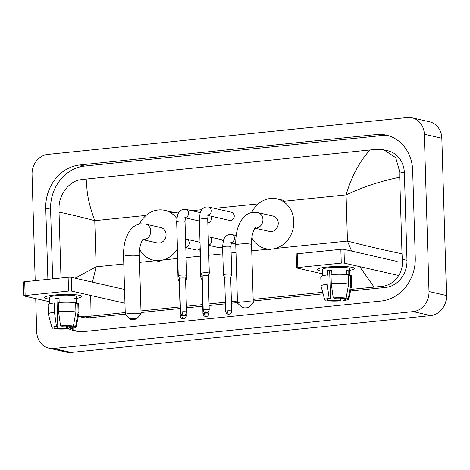 <?xml version="1.0" encoding="UTF-8"?>
<svg xmlns="http://www.w3.org/2000/svg" width="470" height="470" viewBox="0 0 470 470"><rect width="100%" height="100%" fill="white"/><g stroke="black" fill="none" stroke-linecap="round" stroke-linejoin="round"><path stroke-width="0.7" d="M35.197 280.661L32.042 174.476A18.583 16.268 102.8 0 1 47.875 154.401L407.396 117.529A18.583 16.268 102.8 0 1 412.072 117.811A18.583 16.268 102.8 0 1 424.322 134.244L428.993 291.535A18.583 16.268 102.8 0 1 413.159 311.61L53.639 348.481A18.583 16.268 102.8 0 1 48.962 348.2A18.583 16.268 102.8 0 1 36.713 331.761L35.726 298.62M412.072 117.811L429.58 121.8A18.583 16.268 102.8 0 1 441.829 138.239L446.5 295.524A18.583 16.268 102.8 0 1 430.667 315.599L71.146 352.471A18.583 16.268 102.8 0 1 66.47 352.189L48.962 348.2M67.651 328.301A39.95 34.974 -77.2 0 0 74.707 330.845A39.95 34.974 -77.2 0 0 84.759 331.45L381.217 301.047A39.95 34.974 -77.2 0 0 415.257 257.883L412.666 170.498A39.95 34.974 -77.2 0 0 386.328 135.166A39.95 34.974 -77.2 0 0 376.276 134.561L79.818 164.964A39.95 34.974 -77.2 0 0 45.772 208.128L47.887 279.356M48.98 301.64A39.95 34.974 -77.2 0 0 49.438 303.914M388.714 135.812A39.95 34.974 -77.2 0 0 381.094 135.66L84.629 166.063A39.95 34.974 -77.2 0 0 50.59 209.226L52.658 278.869M67.809 326.509A39.95 34.974 -77.2 0 0 77.139 331.297M125.231 312.538L84.671 316.809L78.843 316.545L82.826 317.45A25.08 21.961 -77.2 0 0 89.136 317.832L125.279 314.124M141.029 312.509L180.069 308.502M186.42 307.85L202.752 306.176M209.109 305.524L225.436 303.849M231.457 303.232L237.473 302.615M253.224 301L323.113 293.832M350.503 291.024L385.594 287.429A25.08 21.961 -77.2 0 0 406.973 260.327L404.376 172.942A25.08 21.961 -77.2 0 0 387.838 150.753L383.855 149.848L395.687 157.673L399.759 171.891L399.723 177.249C380.823 181.073 362.94 186.954 346.073 194.886C351.495 176.62 359.462 161.651 369.961 149.971L87.003 178.988C85.892 189.704 88.483 203.598 94.764 220.659C77.75 216.218 65.841 213.392 59.038 212.187L59.073 206.829C59.197 193.875 69.948 180.838 80.599 179.757L87.003 178.988M351.625 251.092L347.442 241.063C364.603 245.534 382.786 249.787 401.997 253.824L402.355 259.27C403.965 272.624 394.054 285.848 381.129 286.406L350.832 289.403M322.702 292.287L253.177 299.413M237.426 301.029L231.41 301.646M225.388 302.263L209.062 303.937M202.705 304.589L186.373 306.264M180.022 306.916L140.982 310.923M60.994 278.011L59.038 212.187M369.961 149.971L377.063 149.36L383.855 149.848M401.997 253.824L399.723 177.249M75.071 278.187L96.138 266.837L92.473 282.153M90.71 295.454L91.068 316.04M374.032 287.023L359.668 266.631M327.126 267.06A18.583 2.55 -1.7 0 1 353.892 267.912A18.583 2.55 -1.7 0 1 349.398 270.414A18.583 2.55 -1.7 0 0 354.451 268.505A18.583 2.55 -1.7 0 0 327.126 267.06A18.583 2.55 -1.7 0 0 317.832 268.981A18.583 2.55 -1.7 0 0 322.467 271.214A18.583 2.55 -1.7 0 1 317.309 269.61A18.583 2.55 -1.7 0 1 327.126 267.06M397.579 275.273L344.393 263.153A2.321 0.317 178.3 0 0 341.255 263.112L340.844 249.312A2.321 0.317 -1.7 0 1 343.987 249.353L397.173 261.473M297.851 267.559A2.321 0.317 178.3 0 0 296.623 267.882L296.212 254.082A2.321 0.317 -1.7 0 1 297.44 253.765L297.851 267.559L341.255 263.112M296.623 267.882A2.321 0.317 178.3 0 0 296.893 268.023L322.543 273.869M297.44 253.765L340.844 249.312M333.242 297.927L334.587 298.233A9.288 1.275 -1.7 0 1 343.617 298.35L346.132 298.092A12.079 1.657 -1.7 0 0 333.242 297.927L331.279 283.774L331.003 274.58A15.328 2.103 -1.7 0 1 348.358 274.797L348.634 283.998L346.132 298.092M345.779 298.127L345.803 298.85A9.288 1.275 -1.7 0 1 346.067 299.137A9.288 1.275 -1.7 0 1 343.065 300.166L343.012 298.286M331.773 270.802A9.288 1.275 178.3 0 0 331.585 270.82A9.288 1.275 178.3 0 0 329.676 271.061L330.492 298.656A9.288 1.275 -1.7 0 0 327.496 299.69A9.288 1.275 -1.7 0 0 327.755 299.978L325.24 300.236A12.079 1.657 -1.7 0 1 324.717 299.825A12.079 1.657 -1.7 0 1 329.147 298.35L330.492 298.656M324.717 299.825L321.057 286.136A15.328 2.103 -1.7 0 1 321.045 286.071L320.775 276.871A15.328 2.103 -1.7 0 1 326.909 274.997L327.796 275.203L327.661 270.603A13.471 1.851 -1.7 0 1 329.611 270.368A13.471 1.851 -1.7 0 1 331.755 270.18L331.885 274.515M322.602 275.814L322.414 269.457A13.471 1.851 -1.7 0 1 329.529 267.612A13.471 1.851 -1.7 0 1 349.345 268.658L349.545 275.397M345.803 298.85L348.323 298.591L350.82 284.491L350.549 275.297L348.887 275.467L348.752 270.867A13.471 1.851 -1.7 0 0 346.56 270.368L346.69 274.586M350.549 275.297A15.328 2.103 -1.7 0 1 351.419 275.961L351.689 285.161A15.328 2.103 -1.7 0 1 351.683 285.225L348.846 299.108A12.079 1.657 -1.7 0 1 344.41 300.471L343.065 300.166M350.82 284.491A15.328 2.103 -1.7 0 1 351.689 285.161M321.045 286.071A15.328 2.103 -1.7 0 1 327.185 284.197L329.147 298.35M326.909 274.997L327.185 284.197M348.323 298.591A12.079 1.657 -1.7 0 1 348.846 299.108M338.899 298.109L338.97 300.589L340.315 300.894L340.55 298.133M340.315 300.894A12.079 1.657 -1.7 0 1 327.426 300.73L329.946 300.471L329.893 298.755M327.249 300.024L327.426 300.73M338.97 300.589A9.288 1.275 -1.7 0 1 329.946 300.471M331.279 283.774A15.328 2.103 -1.7 0 1 348.634 283.998M327.737 299.384L327.755 299.978M327.661 270.603L329.676 271.061M346.584 271.09L348.752 270.867M243.983 307.069A3.249 0.447 178.3 0 0 242.297 307.574A3.249 0.447 178.3 0 0 247.05 307.768A3.249 0.447 178.3 0 0 248.736 307.386A3.249 0.447 178.3 0 0 247.373 306.998A3.249 0.447 178.3 0 0 243.983 307.069M242.297 307.574L237.567 303.203A7.896 1.081 -1.7 0 1 237.485 303.05A7.896 1.081 -1.7 0 1 241.656 301.969A7.896 1.081 -1.7 0 1 253.271 302.586A7.896 1.081 -1.7 0 1 253.201 302.739L248.736 307.386M255.016 228.15L269.539 231.457A7.896 6.915 -77.2 0 0 278.252 223.044A7.896 6.915 -77.2 0 0 273.046 216.059L257.725 212.569L253.142 212.281C249.382 212.746 246.18 214.42 243.53 217.305L240.658 221.229L238.278 226.481C236.404 232.004 235.564 238.208 235.764 245.105L237.485 303.05M251.703 212.505A25.55 22.366 102.8 0 1 276.971 198.851A25.55 22.366 102.8 0 1 293.815 221.452A25.55 22.366 102.8 0 1 265.615 248.671A25.55 22.366 102.8 0 1 251.838 237.82M131.788 318.572A3.249 0.447 178.3 0 0 130.102 319.083A3.249 0.447 178.3 0 0 134.849 319.271A3.249 0.447 178.3 0 0 136.541 318.889A3.249 0.447 178.3 0 0 135.172 318.501A3.249 0.447 178.3 0 0 131.788 318.572M130.102 319.083L125.367 314.706A7.896 1.081 -1.7 0 1 125.29 314.559A7.896 1.081 -1.7 0 1 129.462 313.478A7.896 1.081 -1.7 0 1 141.076 314.089A7.896 1.081 -1.7 0 1 141.006 314.242L136.541 318.889M142.821 239.653L157.344 242.966A7.896 6.915 -77.2 0 0 166.057 234.554A7.896 6.915 -77.2 0 0 160.852 227.568L145.53 224.078L140.947 223.791C137.187 224.255 133.985 225.929 131.336 228.808L128.463 232.732L126.083 237.984C124.203 243.507 123.369 249.717 123.569 256.608L125.29 314.559M139.508 224.014A25.55 22.366 102.8 0 1 164.776 210.354A25.55 22.366 102.8 0 1 176.808 218.438M177.278 249.065A25.55 22.366 102.8 0 1 153.42 260.174A25.55 22.366 102.8 0 1 139.643 249.329M207.534 215.195L208.486 214.737C208.163 214.72 207.899 216.2 207.705 219.179A4.183 0.576 178.3 0 0 201.559 218.85A4.183 0.576 178.3 0 0 201.33 218.879A4.183 0.576 178.3 0 0 199.351 219.425L200.091 213.221C200.473 211.835 201.683 208.122 206.095 206.959L208.562 207.023L231.499 212.252A4.183 3.66 102.8 0 1 234.254 215.947A4.183 3.66 102.8 0 1 229.642 220.407L208.134 215.501M203.158 272.847A4.183 0.576 178.3 0 0 200.949 273.417A4.183 0.576 178.3 0 0 200.96 273.452L202.194 276.154A3.02 0.417 178.3 0 0 202.2 276.166A3.02 0.417 178.3 0 1 203.786 275.731A3.02 0.417 178.3 0 1 207.875 275.778A3.02 0.417 178.3 0 1 208.228 275.966A3.02 0.417 178.3 0 0 208.228 275.966L209.303 273.205A4.183 0.576 178.3 0 0 209.309 273.17A4.183 0.576 178.3 0 0 208.815 272.917A4.183 0.576 178.3 0 0 203.158 272.847M210.948 216.141A4.183 3.66 102.8 0 1 211.571 218.274A4.183 3.66 102.8 0 1 207.816 222.809M185.538 278.316A3.02 0.417 178.3 0 0 185.544 278.293L186.619 275.532A4.183 0.576 178.3 0 0 186.625 275.496A4.183 0.576 178.3 0 0 186.132 275.244A4.183 0.576 178.3 0 0 180.474 275.173A4.183 0.576 178.3 0 0 178.265 275.743A4.183 0.576 178.3 0 0 178.277 275.778L179.511 278.481A3.02 0.417 178.3 0 0 179.517 278.493M182.107 311.816A3.02 0.417 178.3 0 1 186.549 312.045L185.544 278.293A3.02 0.417 178.3 0 0 185.186 278.105A3.02 0.417 178.3 0 0 181.103 278.058A3.02 0.417 178.3 0 0 179.511 278.469L180.509 312.227C181.003 315.07 183.423 315.27 183.077 315.123L183.835 315.141A3.02 1.398 84.1 0 1 183.617 315.129A3.02 1.398 -95.9 0 1 182.107 311.816A3.02 0.417 178.3 0 0 180.509 312.227M231.763 274.574A4.183 0.576 178.3 0 0 231.769 274.539A4.183 0.576 178.3 0 0 231.275 274.286A4.183 0.576 178.3 0 0 226.569 274.139A4.183 0.576 178.3 0 0 223.415 274.791A4.183 0.576 178.3 0 0 223.42 274.821L224.654 277.523A3.02 0.417 178.3 0 1 224.654 277.512A3.02 0.417 178.3 0 1 226.252 277.1A3.02 0.417 178.3 0 1 230.335 277.153A3.02 0.417 178.3 0 1 230.694 277.335A3.02 0.417 178.3 0 1 230.688 277.359L231.763 274.574M208.228 236.71L220.929 239.536A4.183 3.66 102.8 0 1 223.168 241.28M208.316 278.875L209.079 276.901A4.183 0.576 178.3 0 0 209.085 276.865A4.183 0.576 178.3 0 0 208.592 276.613A4.183 0.576 178.3 0 0 208.245 276.548M202.3 279.638A3.02 0.417 178.3 0 0 201.971 279.838A3.02 0.417 178.3 0 0 201.977 279.862L200.737 277.147A4.183 0.576 178.3 0 1 200.725 277.118A4.183 0.576 178.3 0 1 202.206 276.63M222.574 246.421A4.183 3.66 102.8 0 1 219.073 247.69L208.686 245.322M185.538 239.036L198.246 241.862A4.183 3.66 102.8 0 1 200.05 242.972M185.632 281.201L186.396 279.227A4.183 0.576 178.3 0 0 186.402 279.192A4.183 0.576 178.3 0 0 185.909 278.939A4.183 0.576 178.3 0 0 185.562 278.875M179.611 281.965A3.02 0.417 178.3 0 0 179.287 282.164A3.02 0.417 178.3 0 0 179.293 282.188M199.891 248.748A4.183 3.66 102.8 0 1 196.389 250.017L186.003 247.649M179.522 278.957A4.183 0.576 178.3 0 0 178.042 279.444A4.183 0.576 178.3 0 0 178.048 279.474L179.287 282.176L180.286 315.922C180.78 318.766 183.2 318.965 182.854 318.819L183.611 318.836A3.02 1.398 84.1 0 1 183.394 318.825A3.02 1.398 -95.9 0 1 181.884 315.511A3.02 0.417 178.3 0 0 180.286 315.922M54.414 295.031A18.583 2.55 -1.7 0 1 81.181 295.877A18.583 2.55 -1.7 0 1 76.686 298.38A18.583 2.55 -1.7 0 0 81.739 296.476A18.583 2.55 -1.7 0 0 54.414 295.031A18.583 2.55 -1.7 0 0 45.12 296.946A18.583 2.55 -1.7 0 0 49.755 299.179A18.583 2.55 -1.7 0 1 44.597 297.575A18.583 2.55 -1.7 0 1 54.414 295.031M124.867 303.238L71.681 291.118A2.321 0.317 178.3 0 0 68.544 291.077L68.132 277.282A2.321 0.317 -1.7 0 1 71.275 277.318L124.462 289.444M25.139 295.53A2.321 0.317 178.3 0 0 23.911 295.847L23.5 282.053A2.321 0.317 -1.7 0 1 24.728 281.73L25.139 295.53L68.544 291.077M23.911 295.847A2.321 0.317 178.3 0 0 24.181 295.988L49.832 301.834M24.728 281.73L68.132 277.282M60.53 325.898L61.875 326.204A9.288 1.275 -1.7 0 1 70.905 326.315L73.42 326.057A12.079 1.657 -1.7 0 0 60.53 325.898L58.568 311.745L58.292 302.545A15.328 2.103 -1.7 0 1 75.647 302.762L75.923 311.963L73.42 326.057M73.067 326.092L73.091 326.815A9.288 1.275 -1.7 0 1 73.355 327.102A9.288 1.275 -1.7 0 1 70.353 328.136L70.3 326.251M59.061 298.767A9.288 1.275 178.3 0 0 58.873 298.785A9.288 1.275 178.3 0 0 56.964 299.026L57.781 326.621A9.288 1.275 -1.7 0 0 54.784 327.655A9.288 1.275 -1.7 0 0 55.043 327.943L52.528 328.201A12.079 1.657 -1.7 0 1 52.005 327.79A12.079 1.657 -1.7 0 1 56.435 326.315L57.781 326.621M52.005 327.79L48.345 314.101A15.328 2.103 -1.7 0 1 48.334 314.036L48.063 304.836A15.328 2.103 -1.7 0 1 54.197 302.968L55.084 303.168L54.949 298.567A13.471 1.851 -1.7 0 1 56.899 298.338A13.471 1.851 -1.7 0 1 59.044 298.15L59.173 302.48M49.891 303.779L49.703 297.422A13.471 1.851 -1.7 0 1 56.817 295.577A13.471 1.851 -1.7 0 1 76.633 296.623L76.833 303.367M73.091 326.815L75.611 326.556L78.108 312.462L77.838 303.262L76.175 303.432L76.04 298.832A13.471 1.851 -1.7 0 0 73.849 298.333L73.978 302.551M77.838 303.262A15.328 2.103 -1.7 0 1 78.707 303.926L78.978 313.126A15.328 2.103 -1.7 0 1 78.972 313.196L76.134 327.073A12.079 1.657 -1.7 0 1 71.699 328.442L70.353 328.136M78.108 312.462A15.328 2.103 -1.7 0 1 78.978 313.126M48.334 314.036A15.328 2.103 -1.7 0 1 54.473 312.162L56.435 326.315M54.197 302.968L54.473 312.162M75.611 326.556A12.079 1.657 -1.7 0 1 76.134 327.073M66.188 326.074L66.258 328.554L67.604 328.859L67.839 326.104M67.604 328.859A12.079 1.657 -1.7 0 1 54.714 328.7L57.234 328.442L57.181 326.721M54.538 327.995L54.714 328.7M66.258 328.554A9.288 1.275 -1.7 0 1 57.234 328.442M58.568 311.745A15.328 2.103 -1.7 0 1 75.923 311.963M55.025 327.349L55.043 327.943M54.949 298.567L56.964 299.026M73.872 299.055L76.04 298.832M275.255 248.466L347.442 241.063L346.073 194.886L283.028 201.348M123.786 263.999L96.138 266.837L94.764 220.659L146.105 215.395M170.833 212.857L179.146 212.005M191.819 210.707L201.83 209.679M214.502 208.38L258.3 203.886M139.543 262.383L155.793 260.715M163.061 259.969L177.419 258.5M186.091 257.607L200.108 256.174M208.78 255.28L222.792 253.847M231.128 252.989L235.987 252.49M251.738 250.874L268.817 249.124M53.639 348.481L71.146 352.471M413.159 311.61L430.667 315.599M428.993 291.535L446.5 295.524M424.322 134.244L441.829 138.239M84.629 166.063L79.818 164.964M50.59 209.226L45.772 208.128M381.094 135.66L376.276 134.561M406.973 260.327L402.355 259.27M385.594 287.429L381.129 286.406M89.136 317.832L84.671 316.809M404.376 172.942L399.759 171.891M343.987 249.353L344.393 263.153M255.063 228.097A7.896 6.915 -77.2 0 0 256.203 228.085A7.896 6.915 -77.2 0 0 262.936 219.555A7.896 6.915 -77.2 0 0 257.725 212.569M255.357 227.815C255.85 226.24 250.886 233.273 251.55 244.635A7.896 1.081 178.3 0 0 239.935 244.024A7.896 1.081 178.3 0 0 235.764 245.105M142.862 239.606A7.896 6.915 -77.2 0 0 144.008 239.594A7.896 6.915 -77.2 0 0 150.735 231.058A7.896 6.915 -77.2 0 0 145.53 224.078M143.162 239.324C143.65 237.744 138.691 244.782 139.355 256.144A7.896 1.081 178.3 0 0 127.74 255.527A7.896 1.081 178.3 0 0 123.569 256.608M204.791 309.489A3.02 1.398 -95.9 0 0 206.301 312.803A3.02 1.398 84.1 0 0 206.524 312.814L206.97 312.732C206.641 312.897 208.933 312.503 209.232 309.718A3.02 0.417 178.3 0 0 204.791 309.489A3.02 0.417 178.3 0 0 203.193 309.9L202.194 276.143M208.562 207.023A4.183 3.66 102.8 0 1 211.318 210.725A4.183 3.66 102.8 0 1 208.269 215.148M184.851 217.522L185.803 217.064C185.474 217.046 185.215 218.526 185.021 221.505A4.183 0.576 178.3 0 0 178.87 221.176A4.183 0.576 178.3 0 0 178.647 221.206A4.183 0.576 178.3 0 0 176.661 221.752L177.407 215.548C177.789 214.161 179 210.448 183.412 209.285L185.873 209.35A4.183 3.66 102.8 0 1 188.635 213.051A4.183 3.66 102.8 0 1 185.585 217.475M227.251 310.858A3.02 1.398 -95.9 0 0 228.761 314.171A3.02 1.398 84.1 0 0 228.984 314.183L229.436 314.101C229.107 314.271 231.393 313.872 231.692 311.093A3.02 0.417 178.3 0 0 227.251 310.858A3.02 0.417 178.3 0 0 225.659 311.269L224.654 277.512M230.776 242.69L231.722 242.232C231.399 242.214 231.14 243.695 230.94 246.668A4.183 0.576 178.3 0 0 230.447 246.415A4.183 0.576 178.3 0 0 224.566 246.368A4.183 0.576 178.3 0 0 222.586 246.92L223.326 240.711C223.708 239.33 224.918 235.611 229.331 234.454L231.798 234.518A4.183 3.66 102.8 0 1 234.554 238.214A4.183 3.66 102.8 0 1 231.504 242.638M204.567 313.185A3.02 1.398 -95.9 0 0 206.077 316.498A3.02 1.398 84.1 0 0 206.301 316.51L206.747 316.428C206.418 316.598 208.709 316.198 209.009 313.42A3.02 0.417 178.3 0 0 204.567 313.185A3.02 0.417 178.3 0 0 202.97 313.596L201.971 279.838M209.115 236.845A4.183 3.66 102.8 0 1 211.87 240.54A4.183 3.66 102.8 0 1 208.821 244.964M200.226 249.012A4.183 0.576 178.3 0 0 199.903 249.247L200.12 245.387M183.611 318.836L184.064 318.754C183.735 318.924 186.026 318.525 186.326 315.746A3.02 0.417 178.3 0 0 181.884 315.511M186.425 239.171A4.183 3.66 102.8 0 1 189.181 242.867A4.183 3.66 102.8 0 1 186.138 247.291M177.542 251.338A4.183 0.576 178.3 0 0 177.214 251.573L177.437 247.714M71.275 277.318L71.681 291.118M276.971 198.851L283.539 200.349M265.615 248.671L272.183 250.163M251.55 244.635L253.271 302.586M164.776 210.354L171.339 211.853M153.42 260.174L159.988 261.673M139.355 256.144L141.076 314.089M199.351 219.425L200.949 273.417M207.705 219.179L209.309 273.17M209.232 309.718L208.228 275.966M203.193 309.9C203.686 312.744 206.113 312.944 205.76 312.797L206.524 312.814M186.549 312.045C186.249 314.824 183.958 315.223 184.287 315.059L183.835 315.141M200.279 212.634L185.873 209.35M176.661 221.752L178.265 275.743M199.398 221.006L185.45 217.827M185.021 221.505L186.625 275.496M236.21 235.523L231.798 234.518M230.94 246.668L231.769 274.539M235.74 243.995L231.375 242.996M222.586 246.92L223.415 274.791M231.692 311.093L230.694 277.335M225.659 311.269C226.146 314.113 228.573 314.312 228.22 314.166L228.984 314.183M208.087 245.017L209.038 244.559L208.504 246.01M208.997 273.987L209.085 276.865M199.903 249.247L200.725 277.118M209.009 313.42L208.939 311.111M202.97 313.596C203.463 316.439 205.889 316.639 205.537 316.492L206.301 316.51M185.403 247.343L186.355 246.885L185.814 248.336M186.314 276.313L186.402 279.192M177.214 251.573L178.042 279.444M186.326 315.746L186.255 313.437"/></g></svg>
